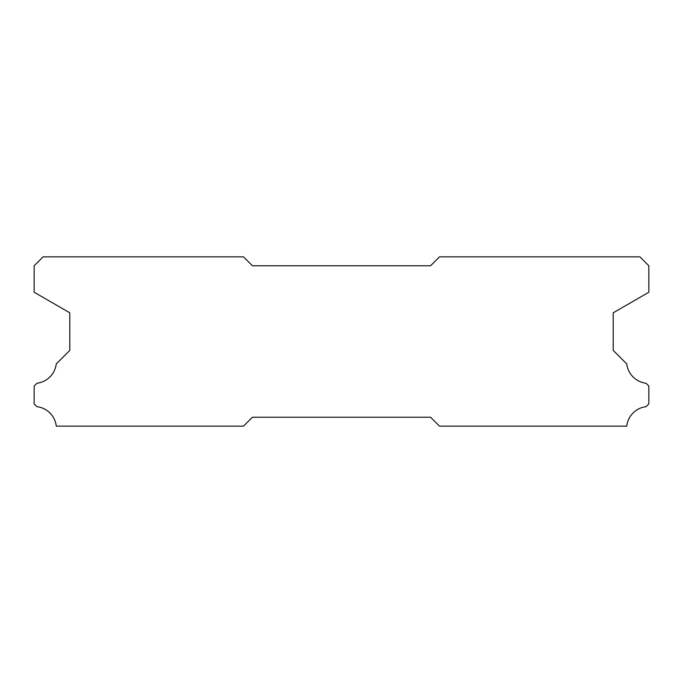 <?xml version="1.0" encoding="UTF-8"?>
<svg xmlns="http://www.w3.org/2000/svg" width="683" height="683" viewBox="0 0 683 683"><rect width="100%" height="100%" fill="white"/><g stroke="black" fill="none" stroke-linecap="round" stroke-linejoin="round"><path stroke-width="1.02" d="M243.507 256.868L43.055 256.868L34.15 265.772L34.15 292.239L69.786 312.805L69.786 350.405L56.245 363.954A22.095 22.095 0 0 1 36.967 383.231L34.15 386.04L34.15 403.858L36.942 406.675A22.095 22.095 0 0 1 56.262 426.132L243.507 426.132L252.411 417.228L430.589 417.228L439.493 426.132L626.738 426.132A22.095 22.095 0 0 1 646.058 406.675L648.85 403.858L648.85 386.04L646.033 383.231A22.095 22.095 0 0 1 626.755 363.954L613.214 350.405L613.214 312.805L648.85 292.239L648.85 265.772L639.945 256.868L439.493 256.868L430.589 265.772L252.411 265.772L243.507 256.868"/></g></svg>
